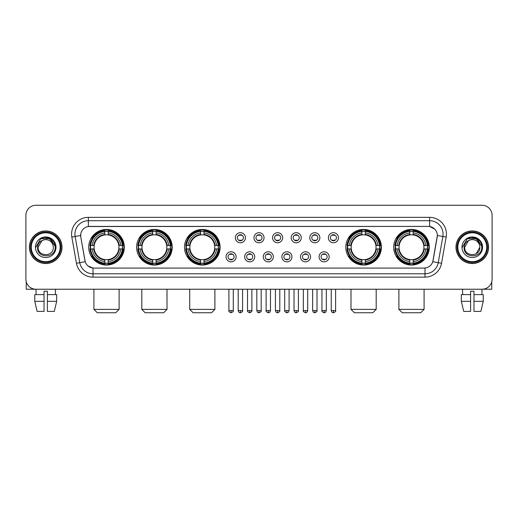 <?xml version="1.0" encoding="UTF-8"?>
<svg xmlns="http://www.w3.org/2000/svg" width="518" height="518" viewBox="0 0 518 518"><rect width="100%" height="100%" fill="white"/><g stroke="black" fill="none" stroke-linecap="round" stroke-linejoin="round"><path stroke-width="0.78" d="M393.686 247.241A17.8 17.8 0 0 0 411.486 265.048A17.8 17.8 0 0 0 429.292 247.241A17.8 17.8 0 0 0 411.486 229.442A17.8 17.8 0 0 0 393.686 247.241M136.603 247.241A17.8 17.8 0 0 0 154.409 265.048A17.8 17.8 0 0 0 172.209 247.241A17.8 17.8 0 0 0 154.409 229.442A17.8 17.8 0 0 0 136.603 247.241M184.505 247.241A17.8 17.8 0 0 0 202.305 265.048A17.8 17.8 0 0 0 220.105 247.241A17.8 17.8 0 0 0 202.305 229.442A17.8 17.8 0 0 0 184.505 247.241M345.791 247.241A17.8 17.8 0 0 0 363.591 265.048A17.8 17.8 0 0 0 381.397 247.241A17.8 17.8 0 0 0 363.591 229.442A17.8 17.8 0 0 0 345.791 247.241M88.707 247.241A17.8 17.8 0 0 0 106.514 265.048A17.8 17.8 0 0 0 124.314 247.241A17.8 17.8 0 0 0 106.514 229.442A17.8 17.8 0 0 0 88.707 247.241M236.124 256.818A5.038 5.038 0 0 1 231.086 261.855A5.038 5.038 0 0 1 226.049 256.818A5.038 5.038 0 0 1 231.086 251.78A5.038 5.038 0 0 1 236.124 256.818M228.062 256.818A3.024 3.024 0 0 0 231.086 259.842A3.024 3.024 0 0 0 234.11 256.818A3.024 3.024 0 0 0 231.086 253.794A3.024 3.024 0 0 0 228.062 256.818M254.733 256.818A5.038 5.038 0 0 1 249.695 261.855A5.038 5.038 0 0 1 244.658 256.818A5.038 5.038 0 0 1 249.695 251.78A5.038 5.038 0 0 1 254.733 256.818M246.672 256.818A3.024 3.024 0 0 0 249.695 259.842A3.024 3.024 0 0 0 252.719 256.818A3.024 3.024 0 0 0 249.695 253.794A3.024 3.024 0 0 0 246.672 256.818M273.342 256.818A5.038 5.038 0 0 1 268.305 261.855A5.038 5.038 0 0 1 263.267 256.818A5.038 5.038 0 0 1 268.305 251.78A5.038 5.038 0 0 1 273.342 256.818M265.281 256.818A3.024 3.024 0 0 0 268.305 259.842A3.024 3.024 0 0 0 271.328 256.818A3.024 3.024 0 0 0 268.305 253.794A3.024 3.024 0 0 0 265.281 256.818M291.951 256.818A5.038 5.038 0 0 1 286.914 261.855A5.038 5.038 0 0 1 281.876 256.818A5.038 5.038 0 0 1 286.914 251.78A5.038 5.038 0 0 1 291.951 256.818M283.89 256.818A3.024 3.024 0 0 0 286.914 259.842A3.024 3.024 0 0 0 289.938 256.818A3.024 3.024 0 0 0 286.914 253.794A3.024 3.024 0 0 0 283.89 256.818M310.56 256.818A5.038 5.038 0 0 1 305.516 261.855A5.038 5.038 0 0 1 300.479 256.818A5.038 5.038 0 0 1 305.516 251.78A5.038 5.038 0 0 1 310.56 256.818M302.499 256.818A3.024 3.024 0 0 0 305.516 259.842A3.024 3.024 0 0 0 308.54 256.818A3.024 3.024 0 0 0 305.516 253.794A3.024 3.024 0 0 0 302.499 256.818M329.163 256.818A5.038 5.038 0 0 1 324.126 261.855A5.038 5.038 0 0 1 319.088 256.818A5.038 5.038 0 0 1 324.126 251.78A5.038 5.038 0 0 1 329.163 256.818M321.102 256.818A3.024 3.024 0 0 0 324.126 259.842A3.024 3.024 0 0 0 327.149 256.818A3.024 3.024 0 0 0 324.126 253.794A3.024 3.024 0 0 0 321.102 256.818M245.428 237.736A5.038 5.038 0 0 1 240.391 242.78A5.038 5.038 0 0 1 235.353 237.736A5.038 5.038 0 0 1 240.391 232.699A5.038 5.038 0 0 1 245.428 237.736M237.367 237.736A3.024 3.024 0 0 0 240.391 240.76A3.024 3.024 0 0 0 243.415 237.736A3.024 3.024 0 0 0 240.391 234.719A3.024 3.024 0 0 0 237.367 237.736M264.038 237.736A5.038 5.038 0 0 1 259 242.78A5.038 5.038 0 0 1 253.962 237.736A5.038 5.038 0 0 1 259 232.699A5.038 5.038 0 0 1 264.038 237.736M255.976 237.736A3.024 3.024 0 0 0 259 240.76A3.024 3.024 0 0 0 262.024 237.736A3.024 3.024 0 0 0 259 234.719A3.024 3.024 0 0 0 255.976 237.736M282.647 237.736A5.038 5.038 0 0 1 277.609 242.78A5.038 5.038 0 0 1 272.572 237.736A5.038 5.038 0 0 1 277.609 232.699A5.038 5.038 0 0 1 282.647 237.736M274.585 237.736A3.024 3.024 0 0 0 277.609 240.76A3.024 3.024 0 0 0 280.633 237.736A3.024 3.024 0 0 0 277.609 234.719A3.024 3.024 0 0 0 274.585 237.736M301.256 237.736A5.038 5.038 0 0 1 296.218 242.78A5.038 5.038 0 0 1 291.174 237.736A5.038 5.038 0 0 1 296.218 232.699A5.038 5.038 0 0 1 301.256 237.736M293.194 237.736A3.024 3.024 0 0 0 296.218 240.76A3.024 3.024 0 0 0 299.236 237.736A3.024 3.024 0 0 0 296.218 234.719A3.024 3.024 0 0 0 293.194 237.736M319.859 237.736A5.038 5.038 0 0 1 314.821 242.78A5.038 5.038 0 0 1 309.783 237.736A5.038 5.038 0 0 1 314.821 232.699A5.038 5.038 0 0 1 319.859 237.736M311.797 237.736A3.024 3.024 0 0 0 314.821 240.76A3.024 3.024 0 0 0 317.845 237.736A3.024 3.024 0 0 0 314.821 234.719A3.024 3.024 0 0 0 311.797 237.736M338.468 237.736A5.038 5.038 0 0 1 333.43 242.78A5.038 5.038 0 0 1 328.393 237.736A5.038 5.038 0 0 1 333.43 232.699A5.038 5.038 0 0 1 338.468 237.736M330.406 237.736A3.024 3.024 0 0 0 333.43 240.76A3.024 3.024 0 0 0 336.454 237.736A3.024 3.024 0 0 0 333.43 234.719A3.024 3.024 0 0 0 330.406 237.736M76.457 263.261L71.834 237.063A16.796 16.796 0 0 1 88.371 217.353L429.629 217.353A16.796 16.796 0 0 1 446.166 237.063L441.543 263.261A16.796 16.796 0 0 1 425.006 277.136L92.994 277.136A16.796 16.796 0 0 1 76.457 263.261L79.759 262.678L75.142 236.48A13.436 13.436 0 0 1 88.371 220.707L429.629 220.707A13.436 13.436 0 0 1 442.858 236.48L438.241 262.678A13.436 13.436 0 0 1 425.006 273.776L92.994 273.776A13.436 13.436 0 0 1 79.759 262.678L85.211 261.713L80.789 237.063A9.071 9.071 0 0 1 89.718 226.418L428.282 226.418A9.071 9.071 0 0 1 437.211 237.063L433.067 260.573A9.071 9.071 0 0 1 424.138 268.071L93.862 268.071A9.071 9.071 0 0 1 84.933 260.573L80.789 237.063L80.75 234.142M90.307 248.925A16.291 16.291 0 0 1 90.307 245.564M347.39 248.925A16.291 16.291 0 0 1 347.39 245.564M186.098 248.925A16.291 16.291 0 0 1 186.098 245.564M138.202 248.925A16.291 16.291 0 0 1 138.202 245.564M395.286 248.925A16.291 16.291 0 0 1 395.286 245.564M29.429 247.241A16.291 16.291 0 0 0 45.72 263.532A16.291 16.291 0 0 0 62.005 247.241A16.291 16.291 0 0 0 45.72 230.957A16.291 16.291 0 0 0 29.429 247.241M455.995 247.241A16.291 16.291 0 0 0 472.28 263.532A16.291 16.291 0 0 0 488.571 247.241A16.291 16.291 0 0 0 472.28 230.957A16.291 16.291 0 0 0 455.995 247.241M88.371 217.353L88.371 226.521L428.282 226.418L429.629 226.521L434.693 229.073M424.138 268.071L93.862 268.071M92.994 277.136L92.994 268.026L88.151 266.045M446.166 237.063L437.354 235.509L432.789 261.713L441.543 263.261M492.1 215.333A10.075 10.075 0 0 0 482.025 205.257L35.975 205.257A10.075 10.075 0 0 0 25.9 215.333L25.9 279.15A10.075 10.075 0 0 0 35.975 289.232L482.025 289.232A10.075 10.075 0 0 0 492.1 279.15L492.1 215.333L492.1 279.15M25.9 215.333L25.9 279.15M482.025 205.257L35.975 205.257M36.124 294.606L35.975 289.232L482.025 289.232L481.876 294.606M26.237 281.734L26.237 289.232L65.197 289.232M34.758 294.606L34.758 301.321L37.147 311.396L34.758 301.321L34.758 294.606L44.036 294.606L44.036 291.245L47.397 291.245L47.397 294.606L56.676 294.606L56.676 301.321L54.286 311.396L56.676 301.321L47.397 301.321L47.397 294.606L47.397 311.396L54.286 311.396M55.458 289.232L55.309 294.606M44.036 294.606L44.036 311.396L37.147 311.396M34.758 301.321L44.036 301.321M60.159 247.241A14.446 14.446 0 0 0 45.72 232.802A14.446 14.446 0 0 0 31.274 247.241A14.446 14.446 0 0 0 45.72 261.687A14.446 14.446 0 0 0 60.159 247.241M60.833 247.241A15.113 15.113 0 0 0 45.72 232.129A15.113 15.113 0 0 0 30.601 247.241A15.113 15.113 0 0 0 45.72 262.361A15.113 15.113 0 0 0 60.833 247.241M61.836 247.241A16.123 16.123 0 0 0 45.72 231.125A16.123 16.123 0 0 0 29.597 247.241A16.123 16.123 0 0 0 45.72 263.364A16.123 16.123 0 0 0 61.836 247.241M53.037 245.228L53.309 247.241C53.775 257.038 37.659 257.038 38.125 247.241L41.919 240.669L43.836 239.892C40.074 240.915 37.982 243.363 37.561 247.241C36.752 258.793 55.562 258.495 55.219 247.241C55.277 244.056 54.092 241.42 51.67 239.335C49.469 237.73 47.015 237.095 44.321 237.445C49.288 237.833 52.188 240.43 53.037 245.228L53.309 247.241C53.775 257.038 37.659 257.038 38.125 247.241L41.919 240.669L43.836 239.892L41.919 240.669L38.125 247.241L41.919 240.669L43.836 239.892L41.919 240.669L38.125 247.241L41.919 240.669L43.836 239.892L41.919 240.669L38.125 247.241L41.919 240.669L43.836 239.892A7.589 7.589 0 0 1 53.037 245.228L53.309 247.241C53.775 257.038 37.659 257.038 38.125 247.241C37.659 257.038 53.775 257.038 53.309 247.241C53.775 257.038 37.659 257.038 38.125 247.241C37.659 257.038 53.775 257.038 53.309 247.241C53.775 257.038 37.659 257.038 38.125 247.241M35.438 247.241A10.276 10.276 0 0 0 45.72 257.524A10.276 10.276 0 0 0 55.996 247.241A10.276 10.276 0 0 0 45.72 236.966A10.276 10.276 0 0 0 35.438 247.241M44.321 237.445L40.767 238.668L35.82 247.241L40.767 238.668L50.667 238.668L55.614 247.241L50.667 238.668L40.767 238.668L35.82 247.241L40.767 238.668L50.667 238.668L55.614 247.241L50.667 238.668L40.767 238.668L35.82 247.241L40.767 238.668L50.667 238.668L55.614 247.241M115.747 312.743L97.274 312.743L93.913 309.382L119.108 309.382L115.747 312.743M108.191 263.144L108.191 263.817A16.66 16.66 0 0 0 123.083 248.925L122.41 248.925A15.987 15.987 0 0 1 108.191 263.144L108.191 261.59A14.446 14.446 0 0 0 120.856 248.925L118.823 248.925A12.426 12.426 0 0 0 108.191 234.932L108.191 231.345A15.987 15.987 0 0 1 122.41 245.564L123.083 245.564A16.66 16.66 0 0 0 108.191 230.672L108.191 231.345M90.611 248.925L89.938 248.925A16.66 16.66 0 0 0 104.83 263.817L104.83 263.144A15.987 15.987 0 0 1 90.611 248.925L92.165 248.925A14.446 14.446 0 0 0 104.83 261.59L104.83 259.557A12.426 12.426 0 0 0 118.823 248.925L119.321 248.925A12.918 12.918 0 0 1 108.191 260.055L108.191 261.59M104.83 231.345L104.83 230.672A16.66 16.66 0 0 0 89.938 245.564L90.611 245.564A15.987 15.987 0 0 1 104.83 231.345L104.83 232.899A14.446 14.446 0 0 0 92.165 245.564L94.198 245.564A12.426 12.426 0 0 0 104.83 259.557L104.83 260.055A12.918 12.918 0 0 1 93.7 248.925L92.165 248.925M90.644 248.925A15.954 15.954 0 0 1 90.644 245.564M108.191 231.378A15.954 15.954 0 0 0 104.83 231.378M122.377 245.564A15.954 15.954 0 0 1 122.377 248.925M122.41 245.564L120.856 245.564A14.446 14.446 0 0 0 108.191 232.899M120.856 248.925L122.41 248.925M104.83 261.59L104.83 263.144M118.823 245.564L120.856 245.564M108.191 259.576L108.191 260.055M104.83 259.557A12.426 12.426 0 0 1 94.198 248.925L93.7 248.925M108.191 263.112A15.954 15.954 0 0 1 104.83 263.112M92.165 245.564L90.611 245.564M104.83 234.907L104.83 232.899M108.191 234.932A12.426 12.426 0 0 0 94.198 245.564L93.7 245.564A12.918 12.918 0 0 1 104.83 234.434M108.191 234.913L108.191 234.434A12.918 12.918 0 0 1 119.321 245.564M92.534 238.176L91.582 238.176A17.463 17.463 0 0 1 123.977 247.241A17.463 17.463 0 0 1 91.582 256.313L92.534 256.313M163.643 312.743L145.169 312.743L141.809 309.382L167.003 309.382L163.643 312.743M156.086 263.144L156.086 263.817A16.66 16.66 0 0 0 170.979 248.925L170.305 248.925A15.987 15.987 0 0 1 156.086 263.144L156.086 261.59A14.446 14.446 0 0 0 168.751 248.925L166.718 248.925A12.426 12.426 0 0 0 156.086 234.932L156.086 231.345A15.987 15.987 0 0 1 170.305 245.564L170.979 245.564A16.66 16.66 0 0 0 156.086 230.672L156.086 231.345M138.507 248.925L137.833 248.925A16.66 16.66 0 0 0 152.726 263.817L152.726 263.144A15.987 15.987 0 0 1 138.507 248.925L140.061 248.925A14.446 14.446 0 0 0 152.726 261.59L152.726 259.557A12.426 12.426 0 0 0 166.718 248.925L167.217 248.925A12.918 12.918 0 0 1 156.086 260.055L156.086 261.59M152.726 231.345L152.726 230.672A16.66 16.66 0 0 0 137.833 245.564L138.507 245.564A15.987 15.987 0 0 1 152.726 231.345L152.726 232.899A14.446 14.446 0 0 0 140.061 245.564L142.094 245.564A12.426 12.426 0 0 0 152.726 259.557L152.726 260.055A12.918 12.918 0 0 1 141.595 248.925L140.061 248.925M138.539 248.925A15.954 15.954 0 0 1 138.539 245.564M156.086 231.378A15.954 15.954 0 0 0 152.726 231.378M170.273 245.564A15.954 15.954 0 0 1 170.273 248.925M170.305 245.564L168.751 245.564A14.446 14.446 0 0 0 156.086 232.899M168.751 248.925L170.305 248.925M152.726 261.59L152.726 263.144M166.718 245.564L168.751 245.564M156.086 259.576L156.086 260.055M152.726 259.557A12.426 12.426 0 0 1 142.094 248.925L141.595 248.925M156.086 263.112A15.954 15.954 0 0 1 152.726 263.112M140.061 245.564L138.507 245.564M152.726 234.907L152.726 232.899M156.086 234.932A12.426 12.426 0 0 0 142.094 245.564L141.595 245.564A12.918 12.918 0 0 1 152.726 234.434M156.086 234.913L156.086 234.434A12.918 12.918 0 0 1 167.217 245.564M140.43 238.176L139.478 238.176A17.463 17.463 0 0 1 171.872 247.241A17.463 17.463 0 0 1 139.478 256.313L140.43 256.313M211.538 312.743L193.065 312.743L189.711 309.382L214.899 309.382L211.538 312.743M203.982 263.144L203.982 263.817A16.66 16.66 0 0 0 218.881 248.925L218.201 248.925A15.987 15.987 0 0 1 203.982 263.144L203.982 261.59A14.446 14.446 0 0 0 216.647 248.925L214.62 248.925A12.426 12.426 0 0 0 203.982 234.932L203.982 231.345A15.987 15.987 0 0 1 218.201 245.564L218.881 245.564A16.66 16.66 0 0 0 203.982 230.672L203.982 231.345M186.402 248.925L185.729 248.925A16.66 16.66 0 0 0 200.621 263.817L200.621 263.144A15.987 15.987 0 0 1 186.402 248.925L187.956 248.925A14.446 14.446 0 0 0 200.621 261.59L200.621 259.557A12.426 12.426 0 0 0 214.62 248.925L215.112 248.925A12.918 12.918 0 0 1 203.982 260.055L203.982 261.59M200.621 231.345L200.621 230.672A16.66 16.66 0 0 0 185.729 245.564L186.402 245.564A15.987 15.987 0 0 1 200.621 231.345L200.621 232.899A14.446 14.446 0 0 0 187.956 245.564L189.989 245.564A12.426 12.426 0 0 0 200.621 259.557L200.621 260.055A12.918 12.918 0 0 1 189.491 248.925L187.956 248.925M186.441 248.925A15.954 15.954 0 0 1 186.441 245.564M203.982 231.378A15.954 15.954 0 0 0 200.621 231.378M218.169 245.564A15.954 15.954 0 0 1 218.169 248.925M218.201 245.564L216.647 245.564A14.446 14.446 0 0 0 203.982 232.899M216.647 248.925L218.201 248.925M200.621 261.59L200.621 263.144M214.62 245.564L216.647 245.564M203.982 259.576L203.982 260.055M200.621 259.557A12.426 12.426 0 0 1 189.989 248.925L189.491 248.925M203.982 263.112A15.954 15.954 0 0 1 200.621 263.112M187.956 245.564L186.402 245.564M200.621 234.907L200.621 232.899M203.982 234.932A12.426 12.426 0 0 0 189.989 245.564L189.491 245.564A12.918 12.918 0 0 1 200.621 234.434M203.982 234.913L203.982 234.434A12.918 12.918 0 0 1 215.112 245.564M188.332 238.176L187.38 238.176A17.463 17.463 0 0 1 219.768 247.241A17.463 17.463 0 0 1 187.38 256.313L188.332 256.313M372.83 312.743L354.357 312.743L350.997 309.382L376.191 309.382L372.83 312.743M365.274 263.144L365.274 263.817A16.66 16.66 0 0 0 380.167 248.925L379.493 248.925A15.987 15.987 0 0 1 365.274 263.144L365.274 261.59A14.446 14.446 0 0 0 377.939 248.925L375.906 248.925A12.426 12.426 0 0 0 365.274 234.932L365.274 231.345A15.987 15.987 0 0 1 379.493 245.564L380.167 245.564A16.66 16.66 0 0 0 365.274 230.672L365.274 231.345M347.695 248.925L347.021 248.925A16.66 16.66 0 0 0 361.914 263.817L361.914 263.144A15.987 15.987 0 0 1 347.695 248.925L349.249 248.925A14.446 14.446 0 0 0 361.914 261.59L361.914 259.557A12.426 12.426 0 0 0 375.906 248.925L376.405 248.925A12.918 12.918 0 0 1 365.274 260.055L365.274 261.59M361.914 231.345L361.914 230.672A16.66 16.66 0 0 0 347.021 245.564L347.695 245.564A15.987 15.987 0 0 1 361.914 231.345L361.914 232.899A14.446 14.446 0 0 0 349.249 245.564L351.282 245.564A12.426 12.426 0 0 0 361.914 259.557L361.914 260.055A12.918 12.918 0 0 1 350.783 248.925L349.249 248.925M347.727 248.925A15.954 15.954 0 0 1 347.727 245.564M365.274 231.378A15.954 15.954 0 0 0 361.914 231.378M379.461 245.564A15.954 15.954 0 0 1 379.461 248.925M379.493 245.564L377.939 245.564A14.446 14.446 0 0 0 365.274 232.899M377.939 248.925L379.493 248.925M361.914 261.59L361.914 263.144M375.906 245.564L377.939 245.564M365.274 259.576L365.274 260.055M361.914 259.557A12.426 12.426 0 0 1 351.282 248.925L350.783 248.925M365.274 263.112A15.954 15.954 0 0 1 361.914 263.112M349.249 245.564L347.695 245.564M361.914 234.907L361.914 232.899M365.274 234.932A12.426 12.426 0 0 0 351.282 245.564L350.783 245.564A12.918 12.918 0 0 1 361.914 234.434M365.274 234.913L365.274 234.434A12.918 12.918 0 0 1 376.405 245.564M349.618 238.176L348.666 238.176A17.463 17.463 0 0 1 381.06 247.241A17.463 17.463 0 0 1 348.666 256.313L349.618 256.313M420.726 312.743L402.253 312.743L398.892 309.382L424.087 309.382L420.726 312.743M413.17 263.144L413.17 263.817A16.66 16.66 0 0 0 428.062 248.925L427.389 248.925A15.987 15.987 0 0 1 413.17 263.144L413.17 261.59A14.446 14.446 0 0 0 425.835 248.925L423.802 248.925A12.426 12.426 0 0 0 413.17 234.932L413.17 231.345A15.987 15.987 0 0 1 427.389 245.564L428.062 245.564A16.66 16.66 0 0 0 413.17 230.672L413.17 231.345M395.59 248.925L394.917 248.925A16.66 16.66 0 0 0 409.809 263.817L409.809 263.144A15.987 15.987 0 0 1 395.59 248.925L397.144 248.925A14.446 14.446 0 0 0 409.809 261.59L409.809 259.557A12.426 12.426 0 0 0 423.802 248.925L424.3 248.925A12.918 12.918 0 0 1 413.17 260.055L413.17 261.59M409.809 231.345L409.809 230.672A16.66 16.66 0 0 0 394.917 245.564L395.59 245.564A15.987 15.987 0 0 1 409.809 231.345L409.809 232.899A14.446 14.446 0 0 0 397.144 245.564L399.177 245.564A12.426 12.426 0 0 0 409.809 259.557L409.809 260.055A12.918 12.918 0 0 1 398.679 248.925L397.144 248.925M395.623 248.925A15.954 15.954 0 0 1 395.623 245.564M413.17 231.378A15.954 15.954 0 0 0 409.809 231.378M427.356 245.564A15.954 15.954 0 0 1 427.356 248.925M427.389 245.564L425.835 245.564A14.446 14.446 0 0 0 413.17 232.899M425.835 248.925L427.389 248.925M409.809 261.59L409.809 263.144M423.802 245.564L425.835 245.564M413.17 259.576L413.17 260.055M409.809 259.557A12.426 12.426 0 0 1 399.177 248.925L398.679 248.925M413.17 263.112A15.954 15.954 0 0 1 409.809 263.112M397.144 245.564L395.59 245.564M409.809 234.907L409.809 232.899M413.17 234.932A12.426 12.426 0 0 0 399.177 245.564L398.679 245.564A12.918 12.918 0 0 1 409.809 234.434M413.17 234.913L413.17 234.434A12.918 12.918 0 0 1 424.3 245.564M397.513 238.176L396.561 238.176A17.463 17.463 0 0 1 428.956 247.241A17.463 17.463 0 0 1 396.561 256.313L397.513 256.313M239.387 240.592L239.387 240.112A2.577 2.577 0 0 0 241.401 240.112L241.401 240.592M241.401 234.887L241.401 235.366A2.577 2.577 0 0 0 239.387 235.366L239.387 234.887M257.99 240.592L257.99 240.112A2.577 2.577 0 0 0 260.01 240.112L260.01 240.592M260.01 234.887L260.01 235.366A2.577 2.577 0 0 0 257.99 235.366L257.99 234.887M276.599 240.592L276.599 240.112A2.577 2.577 0 0 0 278.613 240.112L278.613 240.592M278.613 234.887L278.613 235.366A2.577 2.577 0 0 0 276.599 235.366L276.599 234.887M295.208 240.592L295.208 240.112A2.577 2.577 0 0 0 297.222 240.112L297.222 240.592M297.222 234.887L297.222 235.366A2.577 2.577 0 0 0 295.208 235.366L295.208 234.887M313.817 240.592L313.817 240.112A2.577 2.577 0 0 0 315.831 240.112L315.831 240.592M315.831 234.887L315.831 235.366A2.577 2.577 0 0 0 313.817 235.366L313.817 234.887M332.42 240.592L332.42 240.112A2.577 2.577 0 0 0 334.44 240.112L334.44 240.592M334.44 234.887L334.44 235.366A2.577 2.577 0 0 0 332.42 235.366L332.42 234.887M230.083 259.667L230.083 259.188A2.577 2.577 0 0 0 232.096 259.188L232.096 259.667M232.096 253.969L232.096 254.448A2.577 2.577 0 0 0 230.083 254.448L230.083 253.969M248.685 259.667L248.685 259.188A2.577 2.577 0 0 0 250.706 259.188L250.706 259.667M250.706 253.969L250.706 254.448A2.577 2.577 0 0 0 248.685 254.448L248.685 253.969M267.294 259.667L267.294 259.188A2.577 2.577 0 0 0 269.315 259.188L269.315 259.667M269.315 253.969L269.315 254.448A2.577 2.577 0 0 0 267.294 254.448L267.294 253.969M285.904 259.667L285.904 259.188A2.577 2.577 0 0 0 287.917 259.188L287.917 259.667M287.917 253.969L287.917 254.448A2.577 2.577 0 0 0 285.904 254.448L285.904 253.969M304.513 259.667L304.513 259.188A2.577 2.577 0 0 0 306.526 259.188L306.526 259.667M306.526 253.969L306.526 254.448A2.577 2.577 0 0 0 304.513 254.448L304.513 253.969M323.122 259.667L323.122 259.188A2.577 2.577 0 0 0 325.136 259.188L325.136 259.667M325.136 253.969L325.136 254.448A2.577 2.577 0 0 0 323.122 254.448L323.122 253.969M491.763 281.734L491.763 289.232L452.803 289.232M470.603 294.606L470.603 301.321L461.324 301.321L463.714 311.396L461.324 301.321L461.324 294.606L470.603 294.606L470.603 291.245L473.964 291.245L473.964 294.606L483.242 294.606L483.242 301.321L480.853 311.396L483.242 301.321L473.964 301.321L473.964 294.606M470.603 301.321L470.603 311.396L463.714 311.396M480.853 311.396L473.964 311.396L473.964 301.321M462.542 289.232L462.691 294.606M486.726 247.241A14.446 14.446 0 0 0 472.28 232.802A14.446 14.446 0 0 0 457.841 247.241A14.446 14.446 0 0 0 472.28 261.687A14.446 14.446 0 0 0 486.726 247.241M487.399 247.241A15.113 15.113 0 0 0 472.28 232.129A15.113 15.113 0 0 0 457.167 247.241A15.113 15.113 0 0 0 472.28 262.361A15.113 15.113 0 0 0 487.399 247.241M488.403 247.241A16.123 16.123 0 0 0 472.28 231.125A16.123 16.123 0 0 0 456.164 247.241A16.123 16.123 0 0 0 472.28 263.364A16.123 16.123 0 0 0 488.403 247.241M479.603 245.228L479.875 247.241L479.603 245.228L479.875 247.241L479.603 245.228L479.875 247.241L479.603 245.228L479.875 247.241L479.603 245.228L479.875 247.241L476.081 253.82L479.875 247.241C480.341 257.038 464.225 257.038 464.691 247.241L468.486 240.669L470.402 239.892C466.64 240.915 464.549 243.363 464.128 247.241C463.319 258.793 482.128 258.495 481.785 247.241C481.844 244.056 480.659 241.42 478.237 239.335C476.036 237.73 473.581 237.095 470.888 237.445C475.854 237.833 478.755 240.43 479.603 245.228L479.875 247.241L476.081 253.82L479.875 247.241C480.341 257.038 464.225 257.038 464.691 247.241L468.486 240.669L470.402 239.892L468.486 240.669L464.691 247.241L468.486 240.669L470.402 239.892L468.486 240.669L464.691 247.241L468.486 240.669L470.402 239.892L468.486 240.669L464.691 247.241L468.486 240.669L470.402 239.892L468.486 240.669L464.691 247.241L468.486 240.669L470.402 239.892A7.589 7.589 0 0 1 479.603 245.228L479.875 247.241C480.341 257.038 464.225 257.038 464.691 247.241C464.225 257.038 480.341 257.038 479.875 247.241C480.341 257.038 464.225 257.038 464.691 247.241M462.004 247.241A10.276 10.276 0 0 0 472.28 257.524A10.276 10.276 0 0 0 482.562 247.241A10.276 10.276 0 0 0 472.28 236.966A10.276 10.276 0 0 0 462.004 247.241M462.386 247.241L467.333 238.668L477.233 238.668L482.18 247.241L477.233 238.668L467.333 238.668L462.386 247.241L467.333 238.668L477.233 238.668L482.18 247.241L477.233 238.668L467.333 238.668L462.386 247.241L467.333 238.668L477.233 238.668L482.18 247.241L477.233 238.668L467.333 238.668L462.386 247.241L467.333 238.668L477.233 238.668L482.18 247.241L477.233 238.668L467.333 238.668L462.386 247.241L467.333 238.668L470.888 237.445L467.333 238.668L462.386 247.241L467.333 238.668L470.888 237.445L467.333 238.668L462.386 247.241L467.333 238.668L477.233 238.668L482.18 247.241L477.233 238.668M429.629 217.353L429.629 226.521M71.834 237.063L75.142 236.48A13.436 13.436 0 0 1 74.935 234.142M75.142 236.48L80.646 235.509M425.006 268.026L425.006 277.136M108.191 259.557A12.426 12.426 0 0 0 118.823 248.925M104.83 263.261A16.103 16.103 0 0 0 108.191 263.261M122.526 248.925A16.103 16.103 0 0 0 122.526 245.564M108.191 231.229A16.103 16.103 0 0 0 104.83 231.229M156.086 259.557A12.426 12.426 0 0 0 166.718 248.925M152.726 263.261A16.103 16.103 0 0 0 156.086 263.261M170.422 248.925A16.103 16.103 0 0 0 170.422 245.564M156.086 231.229A16.103 16.103 0 0 0 152.726 231.229M203.982 259.557A12.426 12.426 0 0 0 214.62 248.925M200.621 263.261A16.103 16.103 0 0 0 203.982 263.261M218.318 248.925A16.103 16.103 0 0 0 218.318 245.564M203.982 231.229A16.103 16.103 0 0 0 200.621 231.229M365.274 259.557A12.426 12.426 0 0 0 375.906 248.925M361.914 263.261A16.103 16.103 0 0 0 365.274 263.261M379.61 248.925A16.103 16.103 0 0 0 379.61 245.564M365.274 231.229A16.103 16.103 0 0 0 361.914 231.229M413.17 259.557A12.426 12.426 0 0 0 423.802 248.925M409.809 263.261A16.103 16.103 0 0 0 413.17 263.261M427.505 248.925A16.103 16.103 0 0 0 427.505 245.564M413.17 231.229A16.103 16.103 0 0 0 409.809 231.229M240.391 310.56L238.209 310.56C238.591 312.114 239.316 312.84 240.391 312.743L240.391 310.56L242.573 310.56L242.573 289.232M259 310.56L256.818 310.56C257.2 312.114 257.925 312.84 259 312.743L259 310.56L261.182 310.56L261.182 289.232M277.609 310.56L275.427 310.56C275.803 312.114 276.534 312.84 277.609 312.743L277.609 310.56L279.791 310.56L279.791 289.232M296.218 310.56L294.03 310.56C294.412 312.114 295.143 312.84 296.218 312.743L296.218 310.56L298.4 310.56L298.4 289.232M314.821 310.56L312.639 310.56C313.021 312.114 313.746 312.84 314.821 312.743L314.821 310.56L317.01 310.56L317.01 289.232M333.43 310.56L331.248 310.56C331.63 312.114 332.355 312.84 333.43 312.743L333.43 310.56L335.612 310.56L335.612 289.232M231.086 310.56L228.904 310.56C228.464 311.253 229.189 311.985 231.086 312.743L231.086 310.56L233.275 310.56L233.275 289.232M249.695 310.56L247.513 310.56C247.073 311.253 247.798 311.985 249.695 312.743L249.695 310.56L251.877 310.56L251.877 289.232M268.305 310.56L266.123 310.56C265.676 311.253 266.407 311.985 268.305 312.743L268.305 310.56L270.487 310.56L270.487 289.232M286.914 310.56L284.725 310.56C284.285 311.253 285.01 311.985 286.914 312.743L286.914 310.56L289.096 310.56L289.096 289.232M305.516 310.56L303.334 310.56C302.894 311.253 303.619 311.985 305.516 312.743L305.516 310.56L307.705 310.56L307.705 289.232M324.126 310.56L321.943 310.56C321.503 311.253 322.228 311.985 324.126 312.743L324.126 310.56L326.308 310.56L326.308 289.232M119.108 289.232L119.108 309.382M93.913 289.232L93.913 309.382M167.003 289.232L167.003 309.382M141.809 289.232L141.809 309.382M214.899 289.232L214.899 309.382M189.711 289.232L189.711 309.382M376.191 289.232L376.191 309.382M350.997 289.232L350.997 309.382M424.087 289.232L424.087 309.382M398.892 289.232L398.892 309.382M238.209 310.56L238.209 289.232M242.573 310.56C243.02 311.253 242.288 311.985 240.391 312.743M256.818 310.56L256.818 289.232M261.182 310.56C261.629 311.253 260.897 311.985 259 312.743M275.427 310.56L275.427 289.232M279.791 310.56C280.232 311.253 279.506 311.985 277.609 312.743M294.03 310.56L294.03 289.232M298.4 310.56C298.841 311.253 298.115 311.985 296.218 312.743M312.639 310.56L312.639 289.232M317.01 310.56C317.45 311.253 316.725 311.985 314.821 312.743M331.248 310.56L331.248 289.232M335.612 310.56C336.059 311.253 335.327 311.985 333.43 312.743M228.904 310.56L228.904 289.232M233.275 310.56C233.715 311.253 232.99 311.985 231.086 312.743M247.513 310.56L247.513 289.232M251.877 310.56C252.324 311.253 251.593 311.985 249.695 312.743M266.123 310.56L266.123 289.232M270.487 310.56C270.105 312.114 269.379 312.84 268.305 312.743M284.725 310.56L284.725 289.232M289.096 310.56C288.714 312.114 287.989 312.84 286.914 312.743M303.334 310.56L303.334 289.232M307.705 310.56C307.323 312.114 306.591 312.84 305.516 312.743M321.943 310.56L321.943 289.232M326.308 310.56C325.932 312.114 325.2 312.84 324.126 312.743"/></g></svg>
